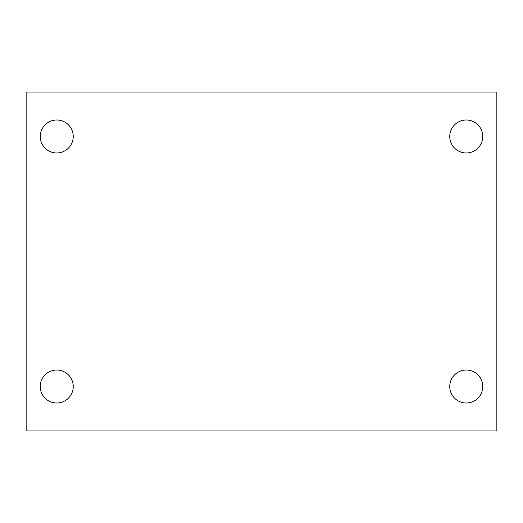 <?xml version="1.0" encoding="UTF-8"?>
<svg xmlns="http://www.w3.org/2000/svg" width="523" height="523" viewBox="0 0 523 523"><rect width="100%" height="100%" fill="white"/><g stroke="black" fill="none" stroke-linecap="round" stroke-linejoin="round"><path stroke-width="0.78" d="M26.15 430.952L26.15 92.048L496.85 92.048L496.85 430.952L26.15 430.952M56.745 403.011A16.494 16.494 0 0 0 73.24 386.517A16.494 16.494 0 0 0 56.745 370.023A16.494 16.494 0 0 0 40.251 386.517A16.494 16.494 0 0 0 56.745 403.011M466.255 403.011A16.494 16.494 0 0 0 482.749 386.517A16.494 16.494 0 0 0 466.255 370.023A16.494 16.494 0 0 0 449.76 386.517A16.494 16.494 0 0 0 466.255 403.011M466.255 152.978A16.494 16.494 0 0 0 482.749 136.483A16.494 16.494 0 0 0 466.255 119.989A16.494 16.494 0 0 0 449.76 136.483A16.494 16.494 0 0 0 466.255 152.978M56.745 152.978A16.494 16.494 0 0 0 73.24 136.483A16.494 16.494 0 0 0 56.745 119.989A16.494 16.494 0 0 0 40.251 136.483A16.494 16.494 0 0 0 56.745 152.978"/></g></svg>
